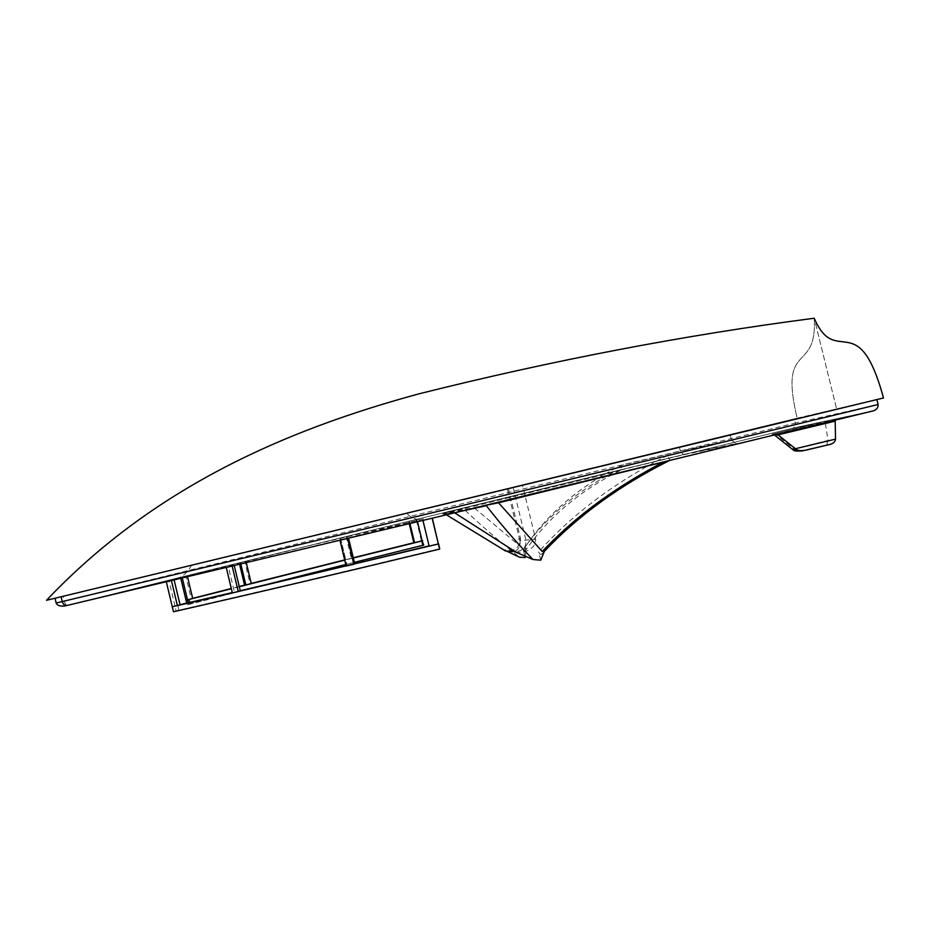 <?xml version="1.0" encoding="UTF-8"?>
<svg xmlns="http://www.w3.org/2000/svg" width="930" height="930" viewBox="0 0 930 930"><rect width="100%" height="100%" fill="white"/><g stroke="black" fill="none" stroke-linecap="round" stroke-linejoin="round"><path stroke-width="0.7" stroke-dasharray="4.65 3.49" d="M777.887 434.182L777.852 432.892L835.896 418.919L835.245 420.174M775.818 434.694L774.062 434.682L776.562 435.17L825.294 423.197L824.271 421.406L872.747 411.014M661.846 462.257L738.571 443.459L684.747 454.514L462.047 508.454C446.028 512.639 439.913 514.488 443.703 513.976L484.739 505.292L661.486 462.582M835.524 439.123L828.06 440.425L826.689 444.959L806.984 449.899C800.381 451.271 796.01 450.957 793.871 448.969L793.395 450.085M462.047 508.454L612.614 471.905L612.835 472.533C576.984 491.598 548.468 515.441 527.31 544.027L523.544 549.119L472.626 506.501L612.835 472.533L621.38 469.871L621.147 465.384L621.38 469.871C579.808 490.645 547.735 517.719 525.148 551.095C524.753 552.746 524.136 552.339 523.311 549.897L524.834 556.198M347.646 538.586L340.008 540.423L347.669 538.644M171.469 580.739L166.365 581.959L171.48 580.808M408.665 521.323L416.907 519.347L408.665 521.323L409.258 523.799M339.683 538.168L346.983 536.424L339.683 538.168L344.902 559.872L345.786 559.767L340.554 538.005M239.243 562.824L245.939 561.22L239.243 562.824L239.661 564.557M180.56 577.309L187.267 575.693L180.56 577.309L180.862 578.576M423.452 518.905L308.876 545.794L172.48 579.843L304.389 548.886L423.231 518.952C416.512 520.3 411.014 518.336 406.736 513.058L191.417 565.196L406.736 513.058M65.902 605.721L67.32 605.372C324.035 541.388 550.595 486.727 793.604 427.986L824.259 421.406L774.923 433.508L793.871 448.969L828.06 440.425L825.294 423.197M232.209 566.277L226.316 567.684L232.221 566.335M432.148 518.208L422.941 520.428L432.159 518.266M192.673 598.374L185.988 600.094L191.22 598.746L185.791 576.007M522.509 485.181L730.201 435.019L507.292 488.703L522.509 485.181L535.634 539.237L519.893 540.632C520.719 545.375 519.08 548.979 514.964 551.432L512.918 552.211L505.711 551.083M507.292 488.703L519.893 540.632C516.627 540.609 516.824 539.807 520.475 538.203C520.149 544.771 517.464 548.735 512.418 550.083L503.769 549.897M508.361 488.285L520.475 538.203M61.101 596.781L794.336 418.884L876.885 399.551L61.101 596.781M878.106 404.504L795.371 423.069L794.336 418.884M56.172 603.024L64.228 601.036C324.035 536.97 551.083 482.135 795.371 423.069L793.604 427.986M446.412 514.813L445.517 514.267C441.692 514.767 447.702 512.93 463.57 508.757C480.566 525.078 499.178 541.214 519.382 557.163M507.013 551.316L503.921 549.746M515.65 551.909C523.648 553.559 535.552 549.874 535.634 539.237M540.714 560.186L538.702 551.897C539.609 554.257 540.656 554.954 541.818 553.989L544.922 550.002M730.201 435.019L731.399 439.937L667.368 455.537L669.949 460.292L667.368 455.537C615.125 482.1 572.241 514.232 538.702 551.897M679.295 446.784L680.342 451.073L731.399 439.937L735.886 443.587L683.201 454.456L680.342 451.073L621.147 465.384C578.483 486.913 545.875 515.081 523.311 549.897M525.345 556.407L525.915 547.77L525.148 551.095M443.703 513.976L443.784 513.965C439.937 514.476 446.028 512.639 462.071 508.443L463.57 508.757L472.626 506.501L472.231 505.92M523.544 549.119L525.915 547.77M191.417 565.196C187.767 572.996 181.583 577.844 172.864 579.75L172.48 579.843M669.949 460.292L667.554 461.106M738.571 443.459L735.886 443.587M684.747 454.514L683.201 454.456M460.85 511.326L443.808 513.953L454.631 512.825M484.739 505.292L485.646 505.316M182.35 578.216L182.059 576.984M187.569 576.984L187.267 575.693M191.22 598.746L192.708 598.502M240.882 564.266L240.475 562.569M246.357 562.952L245.939 561.22M251.251 583.436L244.59 585.121L250.065 583.738L244.741 561.464M250.065 583.738L251.286 583.552M345.786 559.767L352.214 558.163L346.983 536.424M344.902 559.872L351.354 558.256L346.134 536.587M351.354 558.256L352.214 558.163M409.956 523.625L409.363 521.195M417.5 521.8L416.907 519.347M413.838 542.748L421.383 540.876L416.222 519.475M423.731 545.096L422.418 545.154L421.383 540.876L422.092 540.818L413.827 542.736M188.569 604.419L188.186 602.791L188.569 604.419L187.081 604.651L186.721 603.128M353.261 557.768L344.693 559.907M422.418 545.154L187.081 604.651M239.243 586.481L231.291 588.504M423.057 545.131L422.022 540.841M188.592 604.407L190.139 604.163L189.732 602.442M354.365 562.336L345.797 564.487M263.271 585.365L190.139 604.163M353.319 557.977L344.739 560.127M239.301 586.714L231.349 588.748M423.138 545.108L422.092 540.818M177.409 605.616L172.282 606.802L174.991 606L169.097 581.238M172.282 606.802L180.06 604.837M236.325 591.98L232.349 592.91L234.453 592.247L228.443 567.114M234.453 592.247L240.3 590.887M346.169 566.068L347.157 565.673L341.008 540.132M347.157 565.673L354.725 563.859M429.16 546.177L423.185 520.312M429.381 545.957L438.367 543.957M173.468 611.766L176.154 610.952L174.991 606L180.025 604.674M438.46 543.608L429.09 545.875M354.702 563.743L346.1 565.789M240.266 590.736L232.268 592.596M439.739 548.712C344.937 571.648 257.994 592.119 178.886 610.138L176.177 610.952L174.968 606M178.886 610.138L177.711 605.198M797.138 418.186L46.5 600.303L797.138 418.186C778.387 339.276 817.389 374.871 814.215 318.234C817.389 374.871 778.387 339.276 797.138 418.186L883.5 397.97L836.605 408.944L814.215 318.234L836.605 408.944L46.5 600.303M774.492 435.019L772.074 434.24L774.934 433.508L772.133 434.229L774.086 434.67M772.133 434.229L777.852 432.892M793.627 427.986C551.723 486.448 323.849 541.434 67.309 605.372L67.32 605.372C66.053 605.302 65.03 603.861 64.228 601.036L63.101 596.269M826.689 444.959L830.013 444.412M513.139 487.378L526.031 540.504C526.043 549.56 521.428 550.06 517.173 551.641L514.15 551.816M873.456 410.816L793.894 427.881M67.309 605.372L65.832 605.744M423.231 518.952L313.201 546.759L172.864 579.75M738.513 443.471L668.914 460.78M544.666 551.013L541.818 553.989M512.418 550.083C510.558 551.292 511.407 551.746 514.964 551.432M612.614 471.905L621.356 469.871M774.934 433.508L824.271 421.406"/><path stroke-width="1.4" d="M793.395 450.085L795.406 448.713L835.524 439.123L835.187 421.116L778.026 434.868L777.887 434.182M835.524 439.123C835.28 441.669 833.466 443.424 830.072 444.401L806.88 449.934C801.149 451.131 797.324 450.725 795.406 448.713L778.026 434.868L775.818 434.694M661.486 462.582L498.561 502.793L542.178 551.455L547.561 545.98C578.472 514.395 616.392 486.774 661.323 463.14L667.554 461.106M830.072 444.401L803.229 450.69C802.113 451.131 793.941 451.399 793.569 450.225L774.492 435.019M56.172 603.024L456.886 506.85L878.106 404.504C878.199 407.724 876.641 409.816 873.456 410.816L456.735 512.314L65.832 605.744C60.613 606.662 57.393 605.756 56.172 603.024L55.044 598.246M878.106 404.504L876.885 399.575M503.769 549.897L505.711 551.083L513.337 551.106L533.018 559.523C517.347 543.48 501.781 525.531 486.344 505.676L460.85 511.326M505.711 551.083L446.412 514.813M524.834 556.198L525.171 557.547L519.382 557.163L507.013 551.316M513.337 551.106L515.65 551.909M533.018 559.523L540.714 560.186L544.922 550.002L542.178 551.455M525.171 557.547L525.345 556.407M498.48 502.212L498.561 502.793L485.646 505.316M835.245 420.174L835.187 421.116M186.721 603.128L185.988 600.094L187.511 599.838L182.35 578.216M180.862 578.576L185.988 600.094L187.488 599.838L188.209 602.791L187.488 599.838L192.708 598.502L187.569 576.984M239.661 564.557L244.578 585.121L245.822 584.935L240.882 564.266M245.822 584.935L251.286 583.552L246.357 562.952M409.258 523.799L413.838 542.748L414.559 542.678L409.956 523.625M414.559 542.678L422.092 540.818L417.5 521.8M413.827 542.736L353.261 557.768M344.693 559.907L251.251 583.436M244.59 585.121L239.243 586.481M231.291 588.504L192.673 598.374M422.092 540.818L423.731 545.096L354.365 562.336M345.797 564.487L263.271 585.365M422.697 540.783L353.319 557.977M344.739 560.127L239.301 586.714M231.349 588.748L187.511 599.838M189.732 602.442L189.046 599.571M438.425 543.864L439.611 549.107C343.019 572.462 254.309 593.34 173.468 611.766L172.282 606.802L180.06 604.837L174.177 580.169M226.327 567.742L232.349 592.91L177.409 605.616L171.48 580.808M172.282 606.802L166.377 582.017M232.221 566.335L238.254 591.538L240.3 590.887L234.302 565.835M232.349 592.91L238.254 591.538M340.02 540.481L346.169 566.068L353.819 564.243L354.725 563.859L348.611 538.424M353.819 564.243L347.669 538.644M422.952 520.486L429.16 546.177L438.367 543.957L432.334 518.219M439.611 549.107L432.159 518.266M439.646 548.909L438.46 543.608M429.09 545.875L354.702 563.743M346.1 565.789L240.266 590.736M232.268 592.596L180.025 604.674M438.495 543.597L439.739 548.886M438.367 543.957L236.325 591.98M883.5 397.97C858.32 305.656 836.058 368.792 814.215 318.234C684.957 335.033 553.397 360.189 419.546 393.681C285.743 429.927 153.648 487.227 46.5 600.303L883.5 397.97C858.32 305.656 836.058 368.792 814.215 318.234C684.957 335.033 553.397 360.189 419.546 393.681C285.743 429.927 153.648 487.227 46.5 600.303M66.983 605.465C64.74 605.709 63.17 604.419 62.24 601.582L61.113 596.793M454.631 512.825L516.975 552.757M668.914 460.78C619.368 485.739 577.96 515.825 544.666 551.013"/></g></svg>
